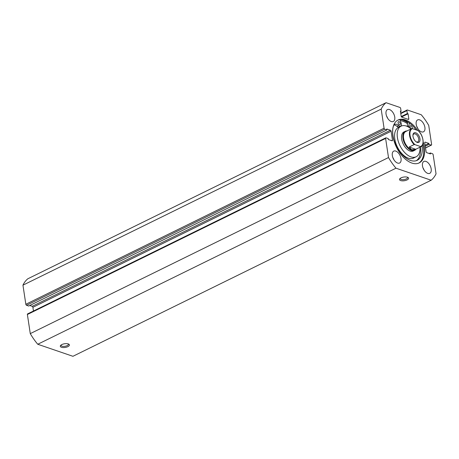 <?xml version="1.0" encoding="UTF-8"?>
<svg xmlns="http://www.w3.org/2000/svg" width="459" height="459" viewBox="0 0 459 459"><rect width="100%" height="100%" fill="white"/><g stroke="black" fill="none" stroke-linecap="round" stroke-linejoin="round"><path stroke-width="0.69" d="M400.638 180.565A4.596 1.865 -8.6 0 1 399.858 178.683A4.596 1.865 -8.6 0 1 407.466 177.214A4.596 1.865 -8.6 0 1 407.999 177.455A4.596 1.865 -8.6 0 1 406.708 180.083A4.596 1.865 -8.6 0 1 400.638 180.565M400.305 178.287A3.712 1.509 171.4 0 0 400.259 178.643A3.712 1.509 171.4 0 0 401.177 179.446A3.712 1.509 171.4 0 0 405.337 179.32A3.712 1.509 171.4 0 0 407.603 177.535A3.712 1.509 171.4 0 0 407.454 177.208M61.443 347.279A4.596 1.865 -8.6 0 1 60.657 345.397A4.596 1.865 -8.6 0 1 68.265 343.929A4.596 1.865 -8.6 0 1 68.798 344.17A4.596 1.865 -8.6 0 1 67.507 346.797A4.596 1.865 -8.6 0 1 61.443 347.279M61.11 345.002A3.712 1.509 171.4 0 0 61.064 345.357A3.712 1.509 171.4 0 0 61.976 346.161A3.712 1.509 171.4 0 0 66.142 346.034A3.712 1.509 171.4 0 0 68.402 344.25A3.712 1.509 171.4 0 0 68.253 343.923M400.254 120.574A23.908 13.437 -116.2 0 1 407.494 123.7M401.539 119.69A25.193 14.16 -116.2 0 1 407.575 122.673L407.276 126.449M397.614 120.252A23.908 13.437 -116.2 0 1 416.078 129.886M422.779 144.258A23.908 13.437 -116.2 0 1 423.382 147.287A23.908 13.437 -116.2 0 1 418.694 163.134M423.152 141.808A23.908 13.437 -116.2 0 1 424.3 146.834A23.908 13.437 -116.2 0 1 419.159 162.922A23.908 13.437 -116.2 0 1 392.927 136.099A23.908 13.437 -116.2 0 1 398.068 120.011A23.908 13.437 -116.2 0 1 417.707 130.442M416.198 124.372A6.627 3.724 -116.2 0 1 417.621 119.914A6.627 3.724 -116.2 0 1 424.896 127.35A6.627 3.724 -116.2 0 1 423.473 131.813A6.627 3.724 -116.2 0 1 416.198 124.372M416.697 126.317A6.627 3.724 -116.2 0 1 417.833 128.629M386.048 114.05A6.627 3.724 -116.2 0 1 387.471 109.592A6.627 3.724 -116.2 0 1 394.746 117.028A6.627 3.724 -116.2 0 1 393.317 121.492A6.627 3.724 -116.2 0 1 386.048 114.05M386.547 115.995A6.627 3.724 -116.2 0 1 387.683 118.307M422.481 165.906A6.627 3.724 -116.2 0 1 423.904 161.442A6.627 3.724 -116.2 0 1 431.179 168.883A6.627 3.724 -116.2 0 1 429.756 173.341A6.627 3.724 -116.2 0 1 422.481 165.906M422.98 167.851A6.627 3.724 -116.2 0 1 424.116 170.163M392.33 155.584A6.627 3.724 -116.2 0 1 393.753 151.12A6.627 3.724 -116.2 0 1 401.028 158.562A6.627 3.724 -116.2 0 1 399.6 163.02A6.627 3.724 -116.2 0 1 392.33 155.584M392.829 157.529A6.627 3.724 -116.2 0 1 393.965 159.841M425.522 147.861L431.156 145.096L429.01 144.361L428.867 143.403L425.212 142.152A0.884 0.499 -116.2 0 0 424.942 142.158A0.884 0.499 -116.2 0 0 424.753 142.749L426.107 151.694A0.884 0.499 -116.2 0 0 426.807 152.692L430.456 153.943L430.312 152.985L432.458 153.719A0.884 0.499 63.8 0 1 433.158 154.717L436.05 173.829A45.08 25.337 -116.2 0 1 431.15 180.232L72.929 356.299L37.753 344.256A45.08 25.337 -116.2 0 1 30.277 333.618L27.385 314.507A0.884 0.499 -116.2 0 1 27.574 313.91L385.801 137.843A0.884 0.499 63.8 0 0 385.612 138.44L27.385 314.507M384.768 129.214L26.542 305.281A0.884 0.499 -116.2 0 1 25.842 304.283L384.068 128.216A0.884 0.499 63.8 0 0 384.768 129.214L386.914 129.949L386.765 128.99L390.42 130.241A0.884 0.499 -116.2 0 1 391.12 131.24L32.893 307.306L33.455 311.018M32.893 307.306A0.884 0.499 63.8 0 0 32.193 306.308L390.42 130.241M29.778 305.482L32.193 306.308M26.542 305.281L28.688 306.015L386.914 129.949M25.842 304.283L22.95 285.171A45.08 25.337 -116.2 0 1 27.85 278.768L386.071 102.701L399.95 107.452A0.884 0.499 63.8 0 1 400.65 108.45L401.097 111.405L400.483 111.703M431.15 180.232L395.979 168.195A45.08 25.337 -116.2 0 1 388.503 157.552L385.612 138.44M431.156 145.096A0.884 0.499 63.8 0 0 431.426 145.09A0.884 0.499 63.8 0 0 431.615 144.493L428.723 125.382A45.08 25.337 -116.2 0 0 421.247 114.744L407.374 109.994A0.884 0.499 63.8 0 0 407.104 109.999A0.884 0.499 63.8 0 0 406.909 110.59L407.357 113.545L408.057 113.786L408.814 118.818A0.884 0.499 -116.2 0 1 408.625 119.409A0.884 0.499 -116.2 0 1 408.355 119.415L401.86 117.194A0.884 0.499 -116.2 0 1 401.16 116.196L400.403 111.164L401.097 111.405M384.068 128.216L381.177 109.104A45.08 25.337 -116.2 0 1 386.071 102.701M391.12 131.24L392.474 140.184A0.884 0.499 -116.2 0 1 392.284 140.781A0.884 0.499 -116.2 0 1 392.015 140.781L388.36 139.53L388.216 138.572L386.071 137.838A0.884 0.499 63.8 0 0 385.801 137.843M388.503 157.552L30.277 333.618M37.753 344.256L395.979 168.195M22.95 285.171L381.177 109.104M429.01 144.361L425.275 146.197M428.867 143.403L425.126 145.239M430.312 152.985L429.222 153.518M408.057 113.786L401.55 116.982M407.357 113.545L401.264 116.546M415.762 132.806A5.301 2.983 -116.2 0 1 419.962 138.79A5.301 2.983 -116.2 0 1 417.208 142.388A5.301 2.983 -116.2 0 1 416.382 141.98A5.301 2.983 -116.2 0 1 412.951 134.998A5.301 2.983 -116.2 0 1 415.762 132.806M416.049 141.751A4.418 2.484 63.8 0 0 416.433 141.911A4.418 2.484 63.8 0 0 417.776 141.888A4.418 2.484 63.8 0 0 418.482 137.866A4.418 2.484 63.8 0 0 415.223 133.925A4.418 2.484 63.8 0 0 413.88 133.953A4.418 2.484 63.8 0 0 412.934 135.405M406.743 131.056L405.767 131.538A10.167 5.715 63.8 0 0 404.155 140.781A10.167 5.715 63.8 0 0 411.643 149.846A10.167 5.715 63.8 0 0 414.735 149.783L415.739 149.29L411.643 149.846L409.153 147.035L414.138 144.585A10.167 5.715 -116.2 0 1 409.554 135.445A10.167 5.715 -116.2 0 1 411.723 128.612L412.486 128.652A9.811 5.514 63.8 0 0 410.048 135.394A9.811 5.514 63.8 0 0 414.902 144.625L414.138 144.585M406.967 130.947A10.609 5.961 63.8 0 0 405.245 131.303A10.609 5.961 63.8 0 0 403.564 140.947A10.609 5.961 63.8 0 0 411.373 150.409A10.609 5.961 63.8 0 0 414.603 150.34A10.609 5.961 63.8 0 0 415.934 149.192M418.333 130.706C423.324 135.273 424.885 145.153 420.725 146.84L420.484 146.541L420.725 146.84L415.739 149.29L409.153 147.035M406.743 131.062L411.723 128.612M414.902 144.625L420.484 146.541A9.811 5.514 63.8 0 0 422.923 139.8A9.811 5.514 63.8 0 0 418.069 130.568L412.486 128.652M418.069 130.568L418.31 130.867M398.085 122.811A1.681 0.947 -116.2 0 1 398.446 121.681A1.681 0.947 -116.2 0 1 400.288 123.563A1.681 0.947 -116.2 0 1 399.927 124.693A1.681 0.947 -116.2 0 1 398.085 122.811M411.356 128.79A1.681 0.947 -116.2 0 1 410.053 126.908A1.681 0.947 -116.2 0 1 410.415 125.777A1.681 0.947 -116.2 0 1 412.257 127.659A1.681 0.947 -116.2 0 1 412.13 128.577M399.944 119.69L401.103 123.018A3.27 1.836 -116.2 0 1 401.332 123.919A3.27 1.836 -116.2 0 1 400.627 126.122A3.27 1.836 -116.2 0 1 398.67 125.542A6.541 3.678 63.8 0 0 394.751 124.383A6.541 3.678 63.8 0 0 393.501 125.95A22.089 12.416 63.8 0 0 392.984 135.525A22.089 12.416 63.8 0 0 417.22 160.311A22.089 12.416 63.8 0 0 422.016 145.755M416.342 160.673A22.089 12.416 63.8 0 0 420.364 147.018M409.285 127.591A3.27 1.836 -116.2 0 1 408.975 125.709L409.199 122.857M400.627 126.122L398.923 126.959A3.27 1.836 -116.2 0 1 396.966 126.38A6.541 3.678 63.8 0 0 394 125.003M405.245 131.303L403.931 131.945A10.609 5.961 63.8 0 0 401.619 138.847A10.609 5.961 63.8 0 0 406.267 148.452A10.609 5.961 63.8 0 0 413.289 150.988L414.603 150.34M411.04 128.95A17.058 9.587 63.8 0 0 401.086 126.156L398.464 127.447A17.058 9.587 63.8 0 0 394.74 138.543A17.058 9.587 63.8 0 0 402.222 153.994A17.058 9.587 63.8 0 0 413.513 158.068L416.135 156.777A17.058 9.587 63.8 0 0 420.008 147.196M401.086 126.156A17.058 9.587 63.8 0 0 397.368 137.252A17.058 9.587 63.8 0 0 404.844 152.704A17.058 9.587 63.8 0 0 416.135 156.777M407.489 123.735A23.868 13.414 63.8 0 0 400.265 120.614M391.567 140.632L392.474 140.184M425.212 142.152L424.776 142.365M407.908 119.265L408.814 118.818M406.909 110.59L400.77 113.608M408.975 125.709L407.374 126.495M398.67 125.542L396.966 126.38M407.104 109.999L400.701 113.143M431.426 145.09L425.545 147.982"/></g></svg>
